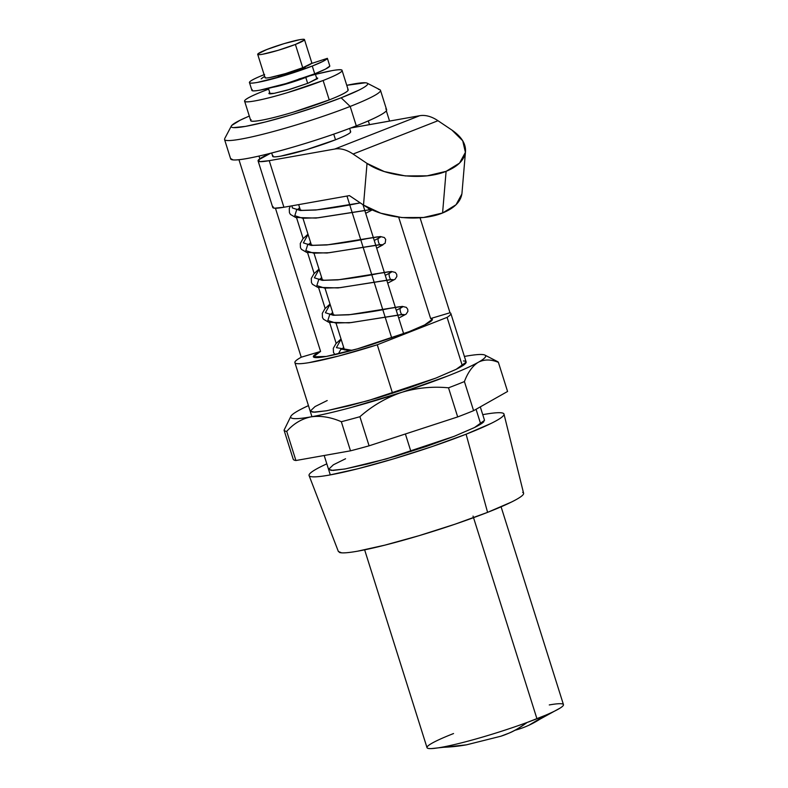 <?xml version="1.0" encoding="UTF-8"?>
<svg xmlns="http://www.w3.org/2000/svg" width="788" height="788" viewBox="0 0 788 788"><rect width="100%" height="100%" fill="white"/><g stroke="black" fill="none" stroke-linecap="round" stroke-linejoin="round"><path stroke-width="1.18" d="M379.668 89.615A81.755 7.742 162.5 0 1 350.168 106.439L341.145 97.801L358.648 90.246C363.16 88.029 365.987 86.266 367.149 84.976C368.301 83.676 367.701 82.947 365.327 82.779L346.759 85.311A71.531 6.767 162.5 0 1 365.918 82.838A71.531 6.767 162.5 0 1 341.145 97.801L350.168 106.439A81.755 7.742 -17.5 0 0 378.476 89.34M238.961 159.728L301.233 357.21C295.884 360.175 293.894 362.135 295.273 363.101C296.643 364.076 301.203 363.928 308.945 362.657L338.791 355.989L377.265 344.78L392.562 393.291L377.265 344.78A81.755 7.742 162.5 0 1 295.086 362.943A81.755 7.742 162.5 0 1 301.233 357.21L320.588 351.428C313.89 354.807 311.821 356.806 314.402 357.437C316.973 358.077 323.612 357.191 334.309 354.797C345.016 352.403 357.388 349.035 371.444 344.681L409.208 331.61L424.702 324.902L432.326 319.307L430.632 318.549L398.679 217.202L430.632 318.549L449.997 312.757A81.755 7.742 162.5 0 1 450.815 313.417A81.755 7.742 162.5 0 1 447.091 317.377A81.755 7.742 -17.5 0 0 449.997 312.757L420.053 217.823L449.997 312.757L430.632 318.549C433.439 318.854 432.898 320.204 429.017 322.568C425.126 324.932 418.526 327.946 409.208 331.61L357.466 348.838L326.271 356.442L313.417 356.797L320.588 351.428L275.445 208.229L320.588 351.428L301.233 357.21L240.251 163.825M259.843 158.762L258.996 156.054L259.843 158.762M296.554 217.715L303.144 238.597L296.554 217.715M307.566 252.643L314.156 273.525L307.566 252.643M318.579 287.571L325.168 308.453L318.579 287.571M329.601 322.499L336.18 343.381L329.601 322.499M230.667 158.9A81.755 7.742 -17.5 0 0 275.327 152.035A81.755 7.742 -17.5 0 0 356.284 125.844L350.168 106.439L356.284 125.844A81.755 7.742 -17.5 0 0 386.504 109.532M386.327 110.822L389.548 121.066L386.327 110.822M447.091 317.377L462.389 365.898L447.091 317.377L377.265 344.78L447.091 317.377M476.07 409.277L480.739 424.111L476.07 409.277M224.669 139.722A81.755 7.742 -17.5 0 0 270.353 132.325A81.755 7.742 -17.5 0 0 350.168 106.439A81.755 7.742 162.5 0 1 225.358 140.185M410.922 451.504L405.396 433.971L410.922 451.504M368.311 120.899L369.493 124.622L368.311 120.899M249.294 116.043L240.251 120.15L231.761 125.42C230.598 126.72 231.209 127.449 233.573 127.617L245.413 126.405L265.487 121.953L290.723 114.959L317.298 106.478L341.145 97.801A71.531 6.767 162.5 0 1 271.308 120.446A71.531 6.767 162.5 0 1 231.337 126.917A71.531 6.767 162.5 0 1 245.216 117.826M385.756 109.01C387.873 109.808 386.297 111.709 381.018 114.723C375.748 117.737 367.504 121.45 356.284 125.844C342.209 131.369 326.291 136.905 308.512 142.451C290.742 147.996 274.835 152.399 260.789 155.65C246.752 158.89 237.523 160.319 233.09 159.915L230.539 158.496M461.876 194.006L456.045 204.742L442.58 212.987L423.55 217.488L401.841 217.567L380.752 213.203L363.514 205.067C382.604 218.394 420.299 222.167 442.58 212.987L446.097 171.341C423.816 180.521 386.13 176.748 367.031 163.421L363.514 205.067L349.429 195.611L283.916 207.244L274.608 208.199L272.737 207.392M273.081 206.594A56.204 5.319 -17.5 0 0 283.916 207.244L269.23 160.673L334.752 149.04A49.053 28.664 -111.4 0 1 353.073 154.044L367.031 163.421L384.278 171.557L405.357 175.921L427.066 175.842L446.097 171.341L459.562 163.096L465.403 152.36L462.723 140.776L451.948 130.099L437.98 120.722L353.073 154.044L437.98 120.722A49.053 28.664 -111.4 0 0 419.659 115.718L334.752 149.04A49.053 28.664 68.6 0 1 353.073 154.044L367.031 163.421L363.514 205.067L349.429 195.611L283.916 207.244L269.23 160.673A56.204 5.319 162.5 0 1 258.395 160.023A56.204 5.319 162.5 0 1 270.53 153.286L258.503 159.895L259.922 161.629L269.23 160.673L334.752 149.04L419.659 115.718L350.709 128.001M354.147 127.351L419.659 115.718A49.053 28.664 68.6 0 1 437.98 120.722L451.948 130.099C461.433 136.649 465.954 143.79 465.491 151.542C464.477 159.865 458.015 166.465 446.097 171.341L442.58 212.987C454.499 208.111 460.96 201.511 461.975 193.188M350.374 132.453C348.995 133.99 344.041 136.432 335.511 139.781L333.738 134.157L335.511 139.781A40.877 3.871 -17.5 0 0 350.266 131.369M317.731 78.199L316.52 77.776L317.505 78.573L308.226 83.154L287.019 90.216L274.234 93.329L268.964 93.477L269.742 92.521M298.721 79.076A51.092 4.836 162.5 0 1 341.559 69.994A51.092 4.836 162.5 0 1 323.119 80.504L329.236 99.909A51.092 4.836 -17.5 0 0 347.675 89.399M251.234 120.997A51.092 4.836 -17.5 0 0 329.236 99.909L323.119 80.504A51.092 4.836 162.5 0 1 245.107 101.593A51.092 4.836 162.5 0 1 263.547 91.083C252.889 95.259 246.703 98.313 244.979 100.243C243.256 102.164 246.516 102.401 254.741 100.943C262.965 99.485 273.751 96.757 287.098 92.767L323.119 80.504C333.777 76.328 339.963 73.274 341.687 71.344C343.41 69.423 340.15 69.186 331.925 70.644L315.446 74.358M268.669 89.113L263.547 91.083M317.702 78.111L308.226 83.154L290.22 89.28L274.037 93.368C269.92 94.097 268.294 93.979 269.161 93.014L269.732 92.511M273.111 156.645A40.877 3.871 -17.5 0 0 335.511 139.781L306.699 149.582L280.814 156.123C274.234 157.295 271.633 157.107 273.003 155.561M347.804 90.748C346.08 92.679 339.894 95.732 329.236 99.909L293.215 112.172C279.868 116.161 269.082 118.889 260.858 120.347C252.633 121.805 249.382 121.569 251.096 119.648M480.296 406.894L484.531 420.329L474.504 427.539L454.174 436.325L386.317 458.921L345.41 468.899L333.038 470.446L328.557 469.362L333.403 464.782L345.568 458.754M503.039 413.207A102.194 9.673 162.5 0 1 466.092 434.208L487.585 512.358A97.082 9.19 -17.5 0 0 522.68 492.401M339.441 552.447A97.082 9.19 -17.5 0 0 487.585 512.358L466.092 434.208A102.194 9.673 162.5 0 1 310.157 476.405A102.194 9.673 162.5 0 1 320.036 467.097M338.367 551.492L341.588 552.831C344.799 553.058 350.158 552.506 357.663 551.176L384.899 545.138L419.157 535.643L455.208 524.138L487.585 512.358L511.343 502.104C517.45 499.09 521.292 496.706 522.868 494.953M482.749 414.665L483.714 414.488C491.613 413.089 497.258 412.508 500.636 412.745C504.015 412.991 504.881 414.035 503.227 415.887C501.572 417.739 497.533 420.25 491.091 423.422L466.092 434.208L432.011 446.609L394.059 458.724L357.998 468.722L329.325 475.075C321.425 476.474 315.791 477.055 312.412 476.809C309.024 476.573 308.167 475.528 309.812 473.677C311.467 471.825 315.515 469.313 321.947 466.141L326.803 463.827M328.507 469.234L331.226 470.406L344.77 469.018L367.701 463.935L396.551 455.937L426.919 446.244L454.174 436.325L474.179 427.697C479.331 425.156 482.561 423.146 483.881 421.669M463.452 360.943C466.161 361.131 466.851 361.968 465.531 363.445C464.211 364.933 460.97 366.942 455.828 369.483L435.823 378.112L367.957 400.708L327.059 410.686L314.688 412.232L310.196 411.149L315.042 406.569L327.207 400.54M290.87 416.281L284.054 430.169A112.408 10.638 -17.5 0 0 286.733 431.4C293.491 423.698 301.568 418.852 310.974 416.862A102.194 9.673 162.5 0 1 290.89 416.251A102.194 9.673 162.5 0 1 308.453 405.613L303.597 407.928C297.155 411.1 293.116 413.611 291.462 415.463C289.807 417.315 290.674 418.359 294.052 418.595C297.431 418.842 303.075 418.261 310.974 416.862C320.568 415.493 330.684 417.108 341.332 421.718A112.408 10.638 -17.5 0 0 359.909 416.714C371.788 406.234 385.115 398.314 399.91 392.966A102.194 9.673 162.5 0 1 310.974 416.862C321.474 414.99 334.664 411.927 350.522 407.672L402.392 392.148C417.433 387.755 432.809 386.307 448.52 387.814A112.408 10.638 -17.5 0 0 464.408 381.569C467.796 372.606 472.288 366.253 477.863 362.539A102.194 9.673 162.5 0 1 402.392 392.148L447.732 375.994C461.167 370.724 471.214 366.233 477.863 362.539L478.818 361.997C484.679 359.229 491.2 359.348 498.39 362.362A112.408 10.638 -17.5 0 0 497.642 361.653L484.906 355.102A102.194 9.673 162.5 0 1 478.818 361.997C485.152 358.363 487.112 356.028 484.719 355.004C482.315 353.989 475.863 354.413 465.363 356.274A102.194 9.673 162.5 0 1 484.906 355.092M465.363 356.274L464.388 356.452M450.834 313.466L466.181 362.116L456.144 369.326L435.823 378.112L408.558 388.031L378.191 397.723L349.35 405.721L326.409 410.804L312.875 412.193L310.157 411.021M495.711 361.131A112.408 10.638 162.5 0 1 498.39 362.362L507.57 391.469L473.588 410.676A112.408 10.638 162.5 0 1 457.69 416.921L369.089 445.821A112.408 10.638 162.5 0 1 350.502 450.825L295.914 460.517A112.408 10.638 162.5 0 1 293.234 459.276A112.408 10.638 -17.5 0 0 295.914 460.517L286.733 431.4A112.408 10.638 162.5 0 1 284.054 430.169L293.234 459.276L284.054 430.169M359.909 416.714A112.408 10.638 162.5 0 1 341.332 421.718L350.502 450.825A112.408 10.638 -17.5 0 0 369.089 445.821L359.909 416.714L369.089 445.821L457.69 416.921A112.408 10.638 -17.5 0 0 473.588 410.676L464.408 381.569A112.408 10.638 162.5 0 1 448.52 387.814L457.69 416.921L448.52 387.814C432.809 386.307 417.433 387.755 402.392 392.148L399.91 392.966C385.115 398.314 371.788 406.234 359.909 416.714M464.408 381.569L473.588 410.676L507.57 391.469L498.39 362.362C491.2 359.348 484.679 359.229 478.818 361.997L477.863 362.539C472.288 366.253 467.796 372.606 464.408 381.569M286.733 431.4L295.914 460.517L350.502 450.825L341.332 421.718C330.684 417.108 320.568 415.493 310.974 416.862C301.568 418.852 293.491 423.698 286.733 431.4M251.884 90.187A40.877 3.871 -17.5 0 0 273.603 87.064A40.877 3.871 -17.5 0 0 314.717 73.806L312.265 66.044A40.877 3.871 162.5 0 1 271.161 79.302A40.877 3.871 162.5 0 1 249.441 82.425A40.877 3.871 162.5 0 1 263.714 74.85M305.114 67.305L278.065 76.131L292.082 71.944L302.73 67.729A24.526 2.325 -17.5 0 0 311.585 62.685M252.199 89.586C250.83 91.132 253.431 91.319 260.01 90.147L285.896 83.607L314.717 73.806L325.405 69.147L329.827 66.093L327.384 58.332L311.437 63.532L327.384 58.332A40.877 3.871 162.5 0 1 312.265 66.044L314.717 73.806A40.877 3.871 -17.5 0 0 329.827 66.093L327.384 58.332L322.952 61.385L312.265 66.044L283.453 75.845L257.558 82.385C250.978 83.558 248.378 83.37 249.757 81.824C251.136 80.287 256.08 77.845 264.61 74.496M264.63 76.308L261.153 78.879L264.63 76.318M279.543 75.293L278.065 76.131M473.036 516.101L536.933 718.745A71.531 6.767 162.5 0 1 441.201 747.349A255.479 205.895 79.9 0 0 466.457 744.837A255.479 205.895 -100.1 0 1 441.201 747.349A71.531 6.767 162.5 0 1 431.026 748.6A71.531 6.767 162.5 0 1 453.543 733.549M311.644 63.335L302.73 67.729L295.392 44.443A24.526 2.325 162.5 0 1 257.952 54.569A24.526 2.325 162.5 0 1 266.797 49.526A24.526 2.325 162.5 0 1 304.247 39.4A24.526 2.325 162.5 0 1 295.392 44.443L302.73 67.729L285.443 73.619L269.91 77.539C265.96 78.239 264.404 78.13 265.231 77.204M310.984 75.234A24.526 2.325 162.5 0 1 305.793 77.431L307.665 83.37L305.793 77.431A24.526 2.325 162.5 0 1 272.944 87.251L288.506 83.321L311.122 75.185M346.966 196.054L391.734 338.032L346.966 196.054M549.275 704.945A71.531 6.767 162.5 0 1 560.563 707.801A71.531 6.767 162.5 0 1 536.933 718.745A71.531 6.767 -17.5 0 0 562.75 704.029M431.4 748.59L466.457 744.837L500.902 736.219L508.93 733.155C513.471 731.422 519.509 727.866 527.044 722.497A71.511 6.767 -17.5 0 0 536.923 718.755A255.479 149.296 -111.4 0 0 536.933 718.745A255.479 149.296 68.6 0 1 536.923 718.755A71.511 6.767 -17.5 0 0 545.572 715.228L529.142 725.127M427.726 748.265A71.531 6.767 -17.5 0 0 441.201 747.349A71.531 6.767 -17.5 0 0 536.933 718.745L474.632 521.154M265.29 77.854A24.526 2.325 -17.5 0 0 302.73 67.729M295.392 44.443L304.306 40.05C305.133 39.124 303.567 39.016 299.627 39.715L284.084 43.635L266.797 49.526L257.883 53.919C257.065 54.845 258.622 54.953 262.571 54.254L278.105 50.334L295.392 44.443M514.83 730.309A255.184 149.129 -111.4 0 0 545.572 715.228L527.044 722.497A255.184 149.129 68.6 0 1 500.932 736.209M338.367 353.861L340.672 349.685L338.367 353.861M398.718 318.096L404.993 314.698L402.146 314.451L351.29 322.568L335.698 323.041L327.847 320.489L329.66 314.757L327.847 320.489L335.698 323.041L351.29 322.568L402.146 314.451L404.993 314.698L398.718 318.096L406.106 314.156L407.889 311.388L407.741 309.3L406.352 307.369L402.382 306.394L389.154 308.472L399.693 306.69L402.55 306.936L400.826 308.029L402.55 306.936L399.693 306.69L348.838 314.806L333.245 315.279L325.395 312.728L330.083 304.306L325.395 312.728L333.245 315.279L348.838 314.806L389.154 308.472C377.373 310.925 364.411 312.964 350.276 314.589L335.274 315.17L329.719 313.969M387.706 283.168L393.98 279.77L391.124 279.523L340.278 287.64L324.686 288.113L316.835 285.561L318.647 279.829L316.835 285.561L324.686 288.113L340.278 287.64L391.124 279.523L393.98 279.77L387.706 283.168L395.093 279.228L396.866 276.46L396.719 274.372L395.34 272.441L391.37 271.466L378.141 273.544L388.681 271.761L391.538 272.008L389.814 273.101L391.538 272.008L388.681 271.761L337.825 279.878L322.233 280.351L314.382 277.8L319.071 269.378L314.382 277.8L322.233 280.351L337.825 279.878L378.141 273.544C366.361 275.997 353.398 278.036 339.264 279.661L324.262 280.242L318.707 279.041M376.694 248.24L382.968 244.841L380.111 244.595L329.256 252.712L313.673 253.184L305.813 250.633L307.635 244.901L305.813 250.633L313.673 253.184L329.256 252.712L380.111 244.595L382.968 244.841L376.694 248.24M365.681 213.312L372.261 209.913M371.424 209.529L318.244 217.784L302.651 218.256L294.801 215.705L296.613 209.972L294.801 215.705L302.651 218.256L318.244 217.784L371.424 209.529M291.954 205.816L292.358 207.943L300.208 210.494L315.801 210.022L360.283 202.9L315.801 210.022L300.208 210.494L292.358 207.943L291.954 205.816M308.059 234.45L303.37 242.871L311.221 245.423L326.813 244.95L377.669 236.833L380.525 237.08L378.801 238.173L380.525 237.08L377.669 236.833L326.813 244.95L311.221 245.423L303.37 242.871L308.059 234.45M341.096 339.234L336.407 347.656L352.098 350.335L336.407 347.656L341.096 339.234M367.169 83.173L379.905 89.724M380.476 90.315L386.593 109.719M224.541 139.486L230.657 158.89M330.3 474.898L324.183 455.494M311.94 416.685L294.929 362.736M231.347 126.001L224.669 138.668M258.08 160.91L272.766 207.48M461.975 193.139L465.501 151.493M349.626 128.405L350.67 131.714M342.061 70.427L348.178 89.832M244.605 101.16L250.722 120.564M271.663 153L272.707 156.3M523.596 493.258L503.995 414.104M338.426 551.639L309.083 475.568M251.904 90.325L249.451 82.563M304.483 39.607L311.831 62.892M315.21 73.609L316.924 79.066M362.972 204.703L403.653 333.738M501.089 506.812L563.459 704.639M560.396 707.92L529.053 725.177M364.637 549.837L427.017 747.654M298.652 204.624L300.415 210.199M302.956 218.276L311.427 245.127M314.057 253.46L322.44 280.055M325.07 288.388L333.452 314.983M336.082 323.316L344.464 349.911M268.432 88.374L270.146 93.811M257.706 54.362L265.044 77.648M343.647 347.321L341.756 349.35M340.731 348.897L346.287 350.099L352.64 350.197M330.005 304.06L324.922 308.738L322.292 313.378L322.469 317.505L323.484 319.219L328.714 322.272L349.054 322.863L402.993 314.471C401.092 316.628 398.718 307.054 401.112 307.773L396.275 310.324M332.635 312.393L330.743 314.422M318.992 269.132L313.91 273.81L311.28 278.45L311.457 282.577L312.462 284.291L317.702 287.344L338.042 287.935L391.981 279.543C390.08 281.7 387.706 272.126 390.09 272.845L385.263 275.396M321.622 277.465L319.731 279.484M307.98 234.203L302.897 238.872L300.267 243.522L300.445 247.649L301.449 249.363L306.69 252.416L327.03 253.007L380.968 244.605C379.067 246.772 376.694 237.188 379.077 237.917L374.251 240.468M310.61 242.537L308.719 244.556M307.694 244.113L313.25 245.314L328.251 244.733C342.386 243.108 355.339 241.069 367.129 238.616L380.358 236.538L384.327 237.513L385.706 239.444L385.174 243.167L376.703 248.25M290.319 206.101L289.255 208.593L289.432 212.721L290.437 214.434L295.677 217.488L316.008 218.079L369.956 209.677L366.981 207.214M363.81 205.264L363.238 205.54M299.598 207.608L297.706 209.628M296.682 209.184L302.159 210.386L316.943 209.844C331.167 208.209 344.218 206.161 356.117 203.688L360.283 202.9M334.949 354.659L333.482 352.433L333.304 348.306L335.934 343.666L341.017 338.988"/></g></svg>
